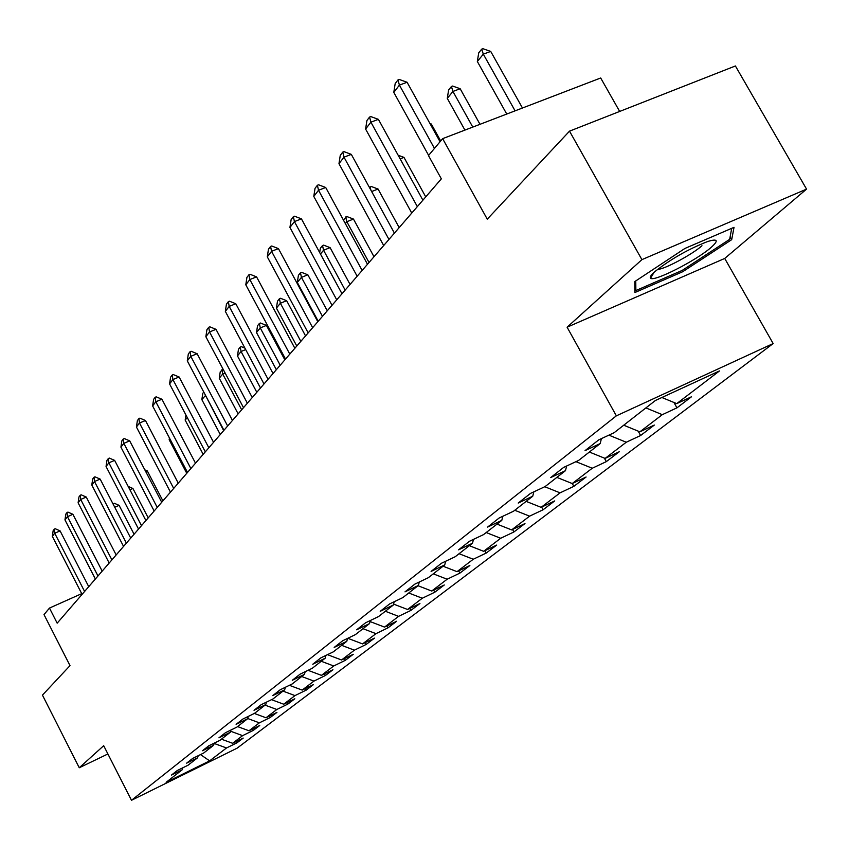 <?xml version="1.0" encoding="UTF-8"?>
<svg xmlns="http://www.w3.org/2000/svg" width="849" height="849" viewBox="0 0 849 849"><rect width="100%" height="100%" fill="white"/><g stroke="black" fill="none" stroke-linecap="round" stroke-linejoin="round"><path stroke-width="1.27" d="M619.674 111.442L600.689 77.991L442.637 138.652L428.469 155.569L441.342 178.852L57.18 623.166L49.475 608.075L44.01 614.612L70.011 665.627L42.45 695.119L79.265 767.761L107.897 753.965M806.55 189.125L735.404 65.967L569.509 131.149L641.908 259.645L567.1 327.205L616.353 415.84L773.163 343.558L724.717 258.446L806.55 189.125L641.908 259.645M616.353 415.84L131.489 800.299L237.083 748.192L773.163 343.558M209.639 760.863L226.503 747.969L237.02 742.79L243.207 738.078L232.626 743.289L242.612 735.648L253.299 730.395L259.73 725.502L248.98 730.777L259.37 722.839L270.237 717.501L276.923 712.407L265.992 717.766L276.816 709.488L287.853 704.086L294.826 698.78L283.715 704.214L294.985 695.596L306.213 690.11L313.483 684.57L302.18 690.088L313.939 681.1L325.358 675.528L332.946 669.755L321.442 675.358L333.71 665.977L345.341 660.32L353.258 654.292L341.553 659.981L354.373 650.175L366.206 644.433L374.483 638.13L362.565 643.903L375.969 633.651L388.025 627.825L396.685 621.235L384.544 627.093L398.584 616.353L410.852 610.442L419.926 603.533L407.562 609.486L422.282 598.237L434.784 592.22L444.292 584.982L431.695 591.031L447.136 579.23L459.871 573.117L469.858 565.519L457.027 571.664L473.243 559.258L486.222 553.06L496.707 545.069L483.633 551.309L500.687 538.266L513.921 531.962L524.969 523.568L511.629 529.903L529.596 516.16L543.095 509.761L554.726 500.91L541.121 507.341L560.064 492.855L573.839 486.35L586.107 477.011L572.226 483.548L592.241 468.245L606.292 461.644L619.261 451.764L605.093 458.418L626.265 442.233L640.602 435.516L654.335 425.062L639.87 431.823L662.294 414.673L676.95 407.849L691.5 396.77L676.727 403.625L719.496 370.928L655.386 400.505L614.135 432.703L598.842 439.803L585.057 450.617L600.222 443.56L578.615 460.423L563.651 467.406L550.661 477.594L565.498 470.654L545.122 486.562L530.476 493.428L518.219 503.043L532.748 496.219L513.496 511.247L499.159 517.996L487.581 527.091L501.791 520.373L483.58 534.583L469.539 541.238L458.577 549.834L472.5 543.233L455.244 556.7L441.491 563.237L431.09 571.398L444.738 564.903L428.352 577.681L414.885 584.112L405.005 591.859L418.377 585.47L402.819 597.611L389.606 603.936L380.225 611.301L393.331 605.019L378.527 616.576L365.579 622.795L356.644 629.799L369.495 623.622L355.391 634.628L342.688 640.751L334.177 647.426L346.785 641.345L333.339 651.841L320.869 657.858L312.75 664.236L325.125 658.251L312.283 668.269L300.047 674.191L292.289 680.282L304.441 674.393L292.173 683.965L280.159 689.802L272.741 695.618L284.67 689.823L272.932 698.982L261.131 704.723L254.031 710.295L265.748 704.585L254.509 713.362L242.92 719.018L236.118 724.346L247.632 718.721L236.85 727.137L225.463 732.708L218.946 737.823L230.259 732.284L219.923 740.349L208.727 745.836L202.476 750.739L213.598 745.284L203.675 753.031L192.659 758.433L186.653 763.145L197.594 757.775L188.053 765.214L177.229 770.542L171.456 775.073L182.206 769.778L166.117 782.332L209.639 760.863L200.502 754.591M601.389 438.625L600.222 443.56M662.294 414.673L645.898 407.913M639.87 431.823L623.728 425.211M566.623 466.027L565.498 470.654M626.265 442.233L608.882 435.144M605.093 458.418L589.365 452.029M533.819 491.858L532.748 496.219M592.241 468.245L575.951 461.665M572.226 483.548L556.88 477.382M502.831 516.277L501.791 520.373M560.064 492.855L544.771 486.721M541.121 507.341L526.147 501.377M473.487 539.37L472.5 543.233M529.596 516.16L514.749 510.26M511.629 529.903L497.005 524.109M445.683 561.242L444.738 564.903M500.687 538.266L486.19 532.546M483.633 551.309L469.348 545.695M419.289 582.011L418.377 585.47M473.243 559.258L459.076 553.707M457.027 571.664L443.051 566.209M394.212 601.739L393.331 605.019M447.136 579.23L433.287 573.839M431.695 591.031L418.037 585.736M370.344 620.502L369.495 623.622M422.282 598.237L408.73 592.995M407.562 609.486L393.575 604.106M347.602 638.384L346.785 641.345M398.584 616.353L385.329 611.259M384.544 627.093L370.058 621.553M325.91 655.428L325.125 658.251M375.969 633.651L362.99 628.695M362.565 643.903L347.793 638.289M305.194 671.708L304.441 674.393M354.373 650.175L341.659 645.346M341.553 659.981L327.491 654.664M285.391 687.255L284.67 689.823M333.71 665.977L321.251 661.265M321.442 675.358L308.049 670.317M266.448 702.134L265.748 704.585M313.939 681.1L301.724 676.515M302.18 690.088L289.403 685.313M248.301 716.386L247.632 718.721M294.985 695.596L283.004 691.118M283.715 704.214L271.51 699.672M230.907 730.044L230.259 732.284M276.816 709.488L265.058 705.126M265.992 717.766L254.329 713.447M214.224 743.14L213.598 745.284M259.37 722.839L247.696 718.509M248.98 730.777L237.571 726.574M198.199 755.716L197.594 757.775M242.612 735.648L230.567 731.212M232.626 743.289L221.43 739.171M182.8 767.804L182.206 769.778M226.503 747.969L214.139 743.437M442.637 138.652L487.262 219.159L569.509 131.149M131.489 800.299L103.695 745.709L79.265 767.761M81.716 593.653L49.475 608.075M676.727 403.625L661.902 397.502M237.02 742.79L236.33 741.464M253.299 730.395L252.578 729.015M270.237 717.501L269.483 716.057M287.853 704.086L287.068 702.579M306.213 690.11L305.385 688.528M325.358 675.528L324.488 673.873M345.341 660.32L344.418 658.591M366.206 644.433L365.24 642.608M388.025 627.825L387.006 625.904M410.852 610.442L409.78 608.425M434.784 592.22L433.637 590.097M459.871 573.117L458.662 570.878M486.222 553.06L484.938 550.693M513.921 531.962L512.563 529.458M543.095 509.761L541.63 507.097M573.839 486.35L572.279 483.527M606.292 461.644L604.339 458.11M640.602 435.516L638.161 431.112M676.95 407.849L673.936 402.468M567.1 327.205L724.717 258.446M684.899 248.46L634.776 281.581L634.914 292.523L682.692 271.733L731.689 239.662L734.035 227.33L684.899 248.46M730.108 236.903L731.689 239.662M682.002 270.502L682.692 271.733M82.077 594.364L52.32 536.335L53.147 530.678L54.347 529.118L54.718 533.225L60.099 530.901L88.731 586.67M52.32 536.335L54.718 533.225L84.592 591.456M54.347 529.118L55.238 528.725L60.099 530.901M113.066 504.009L114.265 503.234L119.104 505.367L114.742 507.246M134.068 534.233L119.104 505.367M113.533 504.911L113.384 503.616M654.759 271.712C650.95 275.118 649.559 277.273 650.589 278.185C653.624 282.293 696.785 260.293 711.292 247.271C718.859 240.405 717.681 238.473 707.758 241.487C688.231 249.139 670.572 259.21 654.759 271.712M657.466 269.451L657.996 269.409C665.34 268.878 692.529 254.254 701.974 245.743M731.711 228.339L729.662 239.333L682.182 270.428L635.869 290.56L635.774 280.934M634.872 288.787L635.869 290.56M95.364 579.007L64.959 519.896L65.808 514.133L67.05 512.499L67.453 516.67L72.918 514.314L102.177 571.112M64.959 519.896L67.453 516.67L97.975 575.983M67.05 512.499L67.962 512.106L72.918 514.314M109.171 563.025L78.108 502.81L78.978 496.92L80.273 495.222L80.697 499.445L86.269 497.058L116.164 554.938M78.108 502.81L80.697 499.445L111.898 559.884M80.273 495.222L81.196 494.829L86.269 497.058M148.214 517.879L132.922 488.483L129.908 489.777M128.157 486.403L132.922 488.483M162.912 500.868L147.291 470.919L145.741 471.588M144.839 469.858L147.291 470.919M123.551 546.395L91.798 485.012L92.679 478.995L94.027 477.234L94.494 481.51L100.161 479.101L130.725 538.096M91.798 485.012L94.494 481.51L126.384 543.116M94.027 477.234L94.971 476.83L100.161 479.101M138.536 529.065L106.051 466.483L106.963 460.338L108.364 458.502L108.863 462.822L114.636 460.381L145.901 520.543M106.051 466.483L108.863 462.822L141.486 525.648M108.364 458.502L109.33 458.089L114.636 460.381M154.157 511.002L120.919 447.158L121.853 440.875L123.317 438.965L123.848 443.348L129.717 440.875L161.724 502.247M120.919 447.158L123.848 443.348L157.245 507.437M123.317 438.965L124.294 438.551L129.717 440.875M169.885 438.848L169.174 439.729L186.759 473.286M169.174 439.729L169.439 437.978M187.258 417.528L185.167 420.096L203.166 454.321M185.167 420.096L185.931 415.012M205.543 395.411L201.85 399.624L220.284 434.529M201.85 399.624L202.815 393.278L203.781 392.079M223.658 430.623L204.938 394.254M225.123 373.019L222.703 374.027L219.265 378.24L238.145 413.866M219.265 378.24L220.252 371.756L223.149 369.304M241.668 409.791L222.703 374.027L221.971 369.633M245.69 349.586L241.063 351.497L237.465 355.911L256.812 392.27M237.465 355.911L238.473 349.268L240.267 347.05L241.275 346.636L244.894 348.111M260.494 388.014L241.063 351.497L240.267 347.05M284.839 359.849L266.416 325.411L260.261 327.926L256.504 332.543L276.339 369.686M256.504 332.543L257.534 325.751L259.412 323.427L260.441 323.013L266.416 325.411M280.202 365.229L260.261 327.926L259.412 323.427M305.555 335.907L286.644 300.705L280.372 303.252L276.424 308.091L296.789 346.042M276.424 308.091L277.496 301.119L279.459 298.689L280.51 298.275L286.644 300.705M300.833 341.362L280.372 303.252L279.459 298.689M327.268 310.787L307.847 274.811L301.448 277.379L297.309 282.452L318.216 321.251M297.309 282.452L298.413 275.309L300.472 272.762L301.544 272.338L307.847 274.811M322.461 316.348L301.448 277.379L300.472 272.762M319.691 252.567L320.36 248.226L322.524 245.552L323.618 245.128L330.091 247.632L323.565 250.232L320.476 254.021M350.053 284.436L330.091 247.632M345.161 290.093L323.565 250.232L322.524 245.552M343.389 219.987L346.806 216.537L353.471 219.074L346.817 221.695L345.32 223.531M373.995 256.738L353.471 219.074M369.028 262.49L346.817 221.695L345.692 216.973M369.495 187.597L371.204 186.462L378.06 189.04L371.65 191.534M399.189 227.606L378.06 189.04M370.875 190.112L370.068 186.897M425.742 196.904L403.975 157.394L400.155 158.859M398.16 155.24L403.975 157.394M440.695 140.966L431.303 124.007L430.401 124.347M429.944 123.508L431.303 124.007M170.469 492.144L136.424 426.994L137.379 420.573L138.918 418.568L139.491 423.014L145.466 420.51L178.248 483.145M136.424 426.994L139.491 423.014L173.684 488.419M138.918 418.568L139.905 418.154L145.466 420.51M187.502 472.437L152.629 405.928L153.605 399.359L155.208 397.268L155.823 401.768L161.926 399.242L195.503 463.183M152.629 405.928L155.823 401.768L190.866 468.552M155.208 397.268L156.227 396.854L161.926 399.242M205.309 451.838L169.567 383.907L170.575 377.189L172.241 375.003L172.909 379.556L179.128 376.998L213.555 442.308M169.567 383.907L172.909 379.556L208.833 447.763M172.241 375.003L173.281 374.579L179.128 376.998M223.956 430.273L187.289 360.867L188.329 353.98L190.08 351.688L190.792 356.315L197.127 353.725L232.446 420.457M187.289 360.867L190.792 356.315L227.649 426.007M190.08 351.688L191.131 351.263L197.127 353.725M243.504 407.669L205.861 336.724L206.923 329.667L208.758 327.268L209.533 331.948L215.996 329.327L252.249 397.544M205.861 336.724L209.533 331.948L247.367 403.201M208.758 327.268L209.841 326.833L215.996 329.327M263.997 383.96L225.346 311.403L226.439 304.165L228.36 301.65L229.198 306.393L235.789 303.74L273.028 373.518M225.346 311.403L229.198 306.393L268.061 379.27M228.36 301.65L229.463 301.204L235.789 303.74M285.529 359.063L245.796 284.808L246.921 277.39L248.948 274.736L249.839 279.544L256.568 276.87L294.858 348.27M245.796 284.808L249.839 279.544L289.796 354.129M248.948 274.736L250.062 274.291L256.568 276.87M308.166 332.882L267.297 256.854L268.454 249.235L270.587 246.443L271.553 251.315L278.43 248.608L317.813 321.718M267.297 256.854L271.553 251.315L312.655 327.682M270.587 246.443L271.733 245.998L278.43 248.608M332.012 305.3L289.933 227.436L291.133 219.594L293.372 216.665L294.423 221.589L301.437 218.862L341.988 293.754M289.933 227.436L294.423 221.589L336.735 299.835M293.372 216.665L294.539 216.208L301.437 218.862M357.142 276.233L313.79 196.416L315.032 188.351L317.399 185.262L318.524 190.25L325.698 187.491L367.49 264.272M313.79 196.416L318.524 190.25L362.141 270.46M317.399 185.262L318.587 184.806L325.698 187.491M383.684 245.531L338.974 163.666L340.258 155.378L342.763 152.109L343.983 157.161L351.316 154.38L394.414 233.125M338.974 163.666L343.983 157.161L388.959 239.429M342.763 152.109L343.983 151.642L351.316 154.38M411.754 213.067L365.601 129.048L366.927 120.516L369.58 117.056L370.896 122.171L378.399 119.359L422.898 200.184M365.601 129.048L370.896 122.171L417.337 206.615M369.58 117.056L370.822 116.589L378.399 119.359M480.003 124.304L460.169 88.742L452.931 91.448L447.285 98.388L464.923 130.099M447.285 98.388L448.612 89.983L451.435 86.502L452.634 86.046L460.169 88.742M472.776 127.085L452.931 91.448L451.435 86.502M428.618 155.388L393.798 92.392L395.178 83.595L397.979 79.923L399.412 85.102L407.085 82.268L440.047 141.741M393.798 92.392L399.412 85.102L434.455 148.416M397.979 79.923L399.253 79.456L407.085 82.268M522.464 108.014L490.722 51.428L483.314 54.156L477.34 61.499L506.747 114.042M477.34 61.499L478.719 52.84L481.701 49.157L482.932 48.701L490.722 51.428M515.088 110.848L483.314 54.156L481.701 49.157M654.08 272.317L650.589 278.185"/></g></svg>
